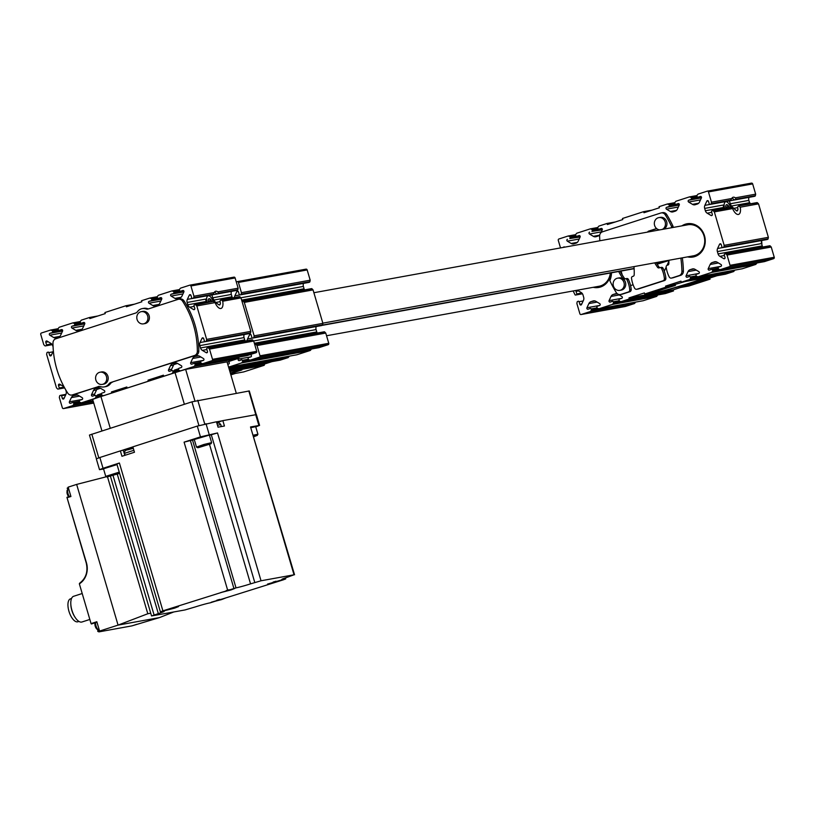<?xml version="1.0" encoding="UTF-8"?>
<svg xmlns="http://www.w3.org/2000/svg" width="815" height="815" viewBox="0 0 815 815"><rect width="100%" height="100%" fill="white"/><g stroke="black" fill="none" stroke-linecap="round" stroke-linejoin="round"><path stroke-width="1.22" d="M711.475 202.181L731.768 198.503L730.637 200.164L711.189 203.699L711.475 202.181L708.459 191.933A1.131 1.009 -100.3 0 0 707.186 191.168L698.037 194.113L697.1 195.233A0.672 0.601 -100.3 0 0 696.978 195.885L697.232 196.741A0.672 0.601 -100.3 0 0 697.997 197.199L700.309 196.456A1.019 0.907 -100.3 0 1 701.409 197.913L699.464 202.1A4.055 3.637 -100.3 0 1 697.355 204.025L695.266 204.697A4.055 3.637 -100.3 0 1 692.485 204.351L688.634 202.038A1.019 0.907 -100.3 0 1 688.757 200.184L691.069 199.43A0.672 0.601 -100.3 0 0 691.456 198.605L691.202 197.75A0.672 0.601 -100.3 0 0 690.743 197.281L689.378 196.914L675.9 201.254L674.963 202.375A0.672 0.601 -100.3 0 0 674.84 203.027L675.085 203.882A0.672 0.601 -100.3 0 0 675.859 204.341L678.161 203.597A1.019 0.907 -100.3 0 1 679.262 205.054L677.326 209.241A4.055 3.637 -100.3 0 1 675.207 211.167L673.129 211.839A4.055 3.637 -100.3 0 1 670.337 211.493L666.487 209.18A1.019 0.907 -100.3 0 1 666.609 207.326L668.921 206.572A0.672 0.601 -100.3 0 0 669.309 205.747L669.064 204.891A0.672 0.601 -100.3 0 0 668.606 204.422L667.23 204.045L659.05 206.684L659.366 207.764L643.962 212.735L643.646 211.655L622.466 218.491L622.782 219.561L607.379 224.533L607.063 223.453L598.882 226.091L597.945 227.212A0.672 0.601 -100.3 0 0 597.823 227.864L598.078 228.72A0.672 0.601 -100.3 0 0 598.842 229.178L601.154 228.434A1.019 0.907 -100.3 0 1 602.254 229.891L600.93 232.733M755.383 195.661L735.945 199.196L734.855 199.92L754.15 196.415A0.672 0.601 -100.3 0 0 754.221 196.395L754.985 196.15A0.672 0.601 -100.3 0 0 755.383 195.661L755.668 194.153L752.653 183.905A1.131 1.009 -100.3 0 0 751.379 183.141L707.42 191.128M728.875 200.398L729.323 200.918L730.637 200.164M709.814 204.453L704.873 205.349L706.819 201.162A1.019 0.907 -100.3 0 1 708.5 201.376L709.264 203.964A0.672 0.601 -100.3 0 0 710.028 204.422L710.792 204.178A0.672 0.601 -100.3 0 0 711.189 203.699M754.221 196.395L734.936 199.899L733.836 199.502A9.016 3.963 -107.9 0 0 731.972 198.147M749.056 197.342A4.055 3.637 -100.3 0 0 748.863 200.388L730.25 203.77L729.435 200.887L734.702 199.93M704.873 205.349A4.055 3.637 -100.3 0 0 704.669 208.416L705.362 210.759A4.055 3.637 -100.3 0 0 707.186 213.173L711.037 215.486A1.019 0.907 -100.3 0 0 712.31 214.325L711.546 211.737A0.672 0.601 -100.3 0 1 711.933 210.902L712.697 210.657A0.672 0.601 -100.3 0 1 713.288 210.82L714.337 211.9L732.614 208.579A9.016 3.963 72.1 0 0 738.594 214.406A9.016 3.963 72.1 0 0 740.254 207.193L738.716 205.93L737.544 207.01A9.016 3.963 -107.9 0 1 737.962 209.659L736.526 210.851L731.31 206.042A9.016 3.963 72.1 0 0 730.25 203.77M704.669 208.416L723.282 205.034A9.016 3.963 72.1 0 0 723.598 207.438L705.362 210.759M748.863 200.388L749.545 202.721A4.055 3.637 -100.3 0 0 750.065 203.862M737.035 210.983L737.595 210.657M738.716 205.93L757.481 202.792A0.672 0.601 -100.3 0 0 756.891 202.629L738.848 205.9M730.872 207.356L712.84 210.627M766.783 239.579A0.672 0.601 -100.3 0 0 766.925 239.559L767.679 239.315A0.672 0.601 -100.3 0 0 768.087 238.826L768.372 237.318L758.531 203.862L740.254 207.193M758.531 203.862L757.481 202.792M72.066 326.194L84.729 323.891L82.773 328.109A4.055 3.637 -100.3 0 1 80.654 330.034L78.576 330.707A4.055 3.637 -100.3 0 1 75.795 330.36L71.934 328.048A1.019 0.907 -100.3 0 1 72.066 326.194L74.379 325.45A0.672 0.601 -100.3 0 0 74.766 324.615L74.511 323.769A0.672 0.601 -100.3 0 0 74.053 323.3L72.678 322.923L59.2 327.273L58.273 328.394A0.672 0.601 -100.3 0 0 58.15 329.046L58.395 329.892A0.672 0.601 -100.3 0 0 59.159 330.35L61.471 329.606A1.019 0.907 -100.3 0 1 62.572 331.073L60.636 335.25A4.055 3.637 -100.3 0 1 58.517 337.176L56.439 337.848A4.055 3.637 -100.3 0 1 53.647 337.502L49.797 335.189A1.019 0.907 -100.3 0 1 49.919 333.335L52.231 332.591A0.672 0.601 -100.3 0 0 52.618 331.756L52.374 330.91A0.672 0.601 -100.3 0 0 51.916 330.442L50.54 330.065L41.392 333.009A1.131 1.009 -100.3 0 0 40.75 334.405L43.766 344.653L44.815 345.733A0.672 0.601 -100.3 0 0 45.406 345.896L46.17 345.652A0.672 0.601 -100.3 0 0 46.557 344.816L45.793 342.229L48.258 341.78M53.087 346.946L52.751 345.794A4.055 3.637 -100.3 0 0 50.927 343.38L47.066 341.067A1.019 0.907 -100.3 0 0 45.793 342.229M64.039 386.83A4.055 3.637 -100.3 0 0 63.631 386.544L59.77 384.232A1.019 0.907 -100.3 0 0 58.497 385.393L59.261 387.981A0.672 0.601 -100.3 0 1 58.874 388.816L58.11 389.061A0.672 0.601 -100.3 0 1 57.519 388.898L56.469 387.818L46.628 354.362L46.913 352.854A0.672 0.601 -100.3 0 1 47.321 352.375L48.075 352.131A0.672 0.601 -100.3 0 1 48.839 352.589L49.603 355.177A1.019 0.907 -100.3 0 0 51.284 355.391L53.23 351.204A4.055 3.637 -100.3 0 0 53.352 350.908M60.921 395.265L65.933 394.348L63.988 398.545A1.019 0.907 -100.3 0 1 62.307 398.341L61.543 395.754A0.672 0.601 -100.3 0 0 60.779 395.285L60.015 395.53A0.672 0.601 -100.3 0 0 59.617 396.019L59.332 397.526L62.348 407.775A1.131 1.009 -100.3 0 0 63.621 408.549L72.769 405.595L73.707 404.474A0.672 0.601 -100.3 0 0 73.829 403.822L73.584 402.977A0.672 0.601 -100.3 0 0 72.81 402.508L70.498 403.262A1.019 0.907 -100.3 0 1 69.397 401.795L71.343 397.618A4.055 3.637 -100.3 0 1 73.462 395.693L75.54 395.02A4.055 3.637 -100.3 0 1 78.322 395.367L82.183 397.679A1.019 0.907 -100.3 0 1 82.05 399.533L79.748 400.277A0.672 0.601 -100.3 0 0 79.361 401.112L79.605 401.958A0.672 0.601 -100.3 0 0 80.064 402.427L81.439 402.804L94.917 398.454L95.844 397.333A0.672 0.601 -100.3 0 0 95.976 396.681L95.722 395.835A0.672 0.601 -100.3 0 0 94.958 395.377L92.645 396.121A1.019 0.907 -100.3 0 1 91.545 394.654L93.481 390.477A4.055 3.637 -100.3 0 1 95.6 388.551L97.678 387.879A4.055 3.637 -100.3 0 1 100.469 388.225L104.32 390.538A1.019 0.907 -100.3 0 1 104.198 392.392L101.885 393.136A0.672 0.601 -100.3 0 0 101.498 393.971L101.753 394.817A0.672 0.601 -100.3 0 0 102.201 395.285L103.576 395.662L111.757 393.024L111.441 391.944L126.845 386.982L127.16 388.052L148.34 381.226L148.024 380.147L163.428 375.175L163.744 376.255L171.924 373.616L172.862 372.496A0.672 0.601 -100.3 0 0 172.984 371.844L172.739 370.998A0.672 0.601 -100.3 0 0 171.965 370.54L169.652 371.283A1.019 0.907 -100.3 0 1 168.552 369.816L170.498 365.64A4.055 3.637 -100.3 0 1 172.617 363.714L174.695 363.042A4.055 3.637 -100.3 0 1 177.476 363.388L181.338 365.701A1.019 0.907 -100.3 0 1 181.205 367.555L178.903 368.298A0.672 0.601 -100.3 0 0 178.516 369.134L178.76 369.979A0.672 0.601 -100.3 0 0 179.219 370.448L180.594 370.825L194.072 366.475L194.999 365.354A0.672 0.601 -100.3 0 0 195.131 364.702L194.877 363.857A0.672 0.601 -100.3 0 0 194.113 363.398L191.8 364.142A1.019 0.907 -100.3 0 1 190.7 362.675L192.635 358.498A4.055 3.637 -100.3 0 1 194.754 356.573L196.833 355.9A4.055 3.637 -100.3 0 1 199.624 356.247L203.475 358.559A1.019 0.907 -100.3 0 1 203.353 360.413L201.04 361.157A0.672 0.601 -100.3 0 0 200.653 361.992L200.908 362.838A0.672 0.601 -100.3 0 0 201.356 363.307L202.731 363.684L211.88 360.739A1.131 1.009 -100.3 0 0 212.521 359.344L209.506 349.095L208.457 348.015A0.672 0.601 -100.3 0 0 207.866 347.852L207.102 348.097A0.672 0.601 -100.3 0 0 206.715 348.932L207.479 351.52A1.019 0.907 -100.3 0 1 206.205 352.681L202.354 350.369A4.055 3.637 -100.3 0 1 200.531 347.954L199.838 345.621A4.055 3.637 -100.3 0 1 200.042 342.545L201.988 338.357A1.019 0.907 -100.3 0 1 203.668 338.571L204.433 341.159A0.672 0.601 -100.3 0 0 205.197 341.628L205.961 341.383A0.672 0.601 -100.3 0 0 206.358 340.894L206.643 339.386L196.802 305.931L215.079 302.61L213.336 301.387L195.753 304.851A0.672 0.601 -100.3 0 0 195.162 304.688L194.398 304.932A0.672 0.601 -100.3 0 0 194.011 305.768L194.775 308.355A1.019 0.907 -100.3 0 1 193.501 309.527L189.65 307.214L194.194 306.379M196.802 305.931L195.753 304.851M221.181 299.961L221.762 300.124L220.417 300.205L220.009 301.051A9.016 3.963 72.1 0 1 220.427 303.7L219.5 305.014M249.247 333.62A0.672 0.601 -100.3 0 0 249.39 333.59L250.144 333.345A0.672 0.601 -100.3 0 0 250.551 332.866L250.837 331.359L240.996 297.903L239.946 296.823A0.672 0.601 -100.3 0 0 239.355 296.66L221.313 299.94M217.167 293.96L211.9 294.918L212.715 297.811A9.016 3.963 -107.9 0 1 213.775 300.073L232.01 296.762A4.055 3.637 -100.3 0 0 232.53 297.893M213.775 300.073L215.639 302.487L218.991 304.892L220.05 304.698M84.719 323.932A1.019 0.907 -100.3 0 0 83.619 322.465L81.306 323.219A0.672 0.601 -100.3 0 1 80.532 322.75L80.288 321.905A0.672 0.601 -100.3 0 1 80.41 321.253L81.347 320.132L89.528 317.493L89.844 318.573L105.247 313.602L104.931 312.522L126.111 305.696L126.427 306.776L141.83 301.805L141.515 300.725L149.695 298.086L151.07 298.463A0.672 0.601 -100.3 0 1 151.529 298.932L151.773 299.777A0.672 0.601 -100.3 0 1 151.386 300.613L149.074 301.356A1.019 0.907 -100.3 0 0 148.951 303.211L152.802 305.523A4.055 3.637 -100.3 0 0 155.594 305.87L157.672 305.197A4.055 3.637 -100.3 0 0 159.791 303.272L161.727 299.095A1.019 0.907 -100.3 0 0 160.626 297.628L158.324 298.382A0.672 0.601 -100.3 0 1 157.55 297.913L157.305 297.068A0.672 0.601 -100.3 0 1 157.427 296.416L158.365 295.295L171.833 290.945L173.208 291.322A0.672 0.601 -100.3 0 1 173.666 291.79L173.921 292.636A0.672 0.601 -100.3 0 1 173.534 293.471L171.221 294.215A1.019 0.907 -100.3 0 0 171.099 296.069L174.95 298.382A4.055 3.637 -100.3 0 0 177.731 298.728L179.82 298.056A4.055 3.637 -100.3 0 0 181.928 296.13L183.874 291.953A1.019 0.907 -100.3 0 0 182.774 290.486L180.461 291.24A0.672 0.601 -100.3 0 1 179.697 290.772L179.443 289.926A0.672 0.601 -100.3 0 1 179.565 289.274L180.502 288.153L189.65 285.199A1.131 1.009 -100.3 0 1 190.924 285.973L193.939 296.222L193.654 297.73A0.672 0.601 -100.3 0 1 193.257 298.219L192.493 298.463A0.672 0.601 -100.3 0 1 191.729 298.005L190.965 295.407A1.019 0.907 -100.3 0 0 189.284 295.203L187.338 299.38A4.055 3.637 -100.3 0 0 187.134 302.457L187.827 304.79A4.055 3.637 -100.3 0 0 189.65 307.214M232.01 296.762L231.328 294.429A4.055 3.637 -100.3 0 1 231.521 291.373M214.437 292.178A9.016 3.963 72.1 0 1 216.301 293.532L217.401 293.94L237.44 290.191A0.672 0.601 -100.3 0 0 237.848 289.702L238.133 288.194L235.117 277.946A1.131 1.009 -100.3 0 0 233.834 277.171L189.885 285.158M236.544 290.456A0.672 0.601 -100.3 0 0 236.615 290.446L217.401 293.94L218.41 293.237L237.848 289.702M193.654 297.73L213.102 294.195L211.788 294.959L211.34 294.439M213.102 294.195L214.233 292.534A9.016 3.963 -107.9 0 1 215.527 291.291A9.016 3.963 -107.9 0 1 217.85 291.882L218.41 293.237M217.85 291.882L238.133 288.194M621.071 271.049L622.222 274.94A50.683 45.436 -100.3 0 0 624.392 278.241A1.579 1.416 -100.3 0 0 625.227 278.822L624.463 279.076A1.579 1.416 -100.3 0 1 622.925 278.506L624.392 278.241M761.76 240.496A4.055 3.637 -100.3 0 0 761.567 243.553L717.373 251.58A4.055 3.637 -100.3 0 1 717.577 248.504L719.523 244.327A1.019 0.907 -100.3 0 1 721.204 244.541L721.968 247.128A0.672 0.601 -100.3 0 0 722.732 247.587L723.496 247.342A0.672 0.601 -100.3 0 0 723.893 246.853L724.178 245.346L714.337 211.9M762.769 247.016A4.055 3.637 -100.3 0 1 762.249 245.886L761.567 243.553M716.232 261.819L712.29 262.532L714.368 261.86A4.055 3.637 -100.3 0 1 717.159 262.206L721.01 264.518A1.019 0.907 -100.3 0 1 720.888 266.373L718.575 267.126A0.672 0.601 -100.3 0 0 718.188 267.952L718.443 268.807A0.672 0.601 -100.3 0 0 718.891 269.276L720.266 269.653L764.46 261.615L773.608 258.671A1.131 1.009 -100.3 0 0 774.25 257.275L771.235 247.026L770.185 245.947A0.672 0.601 -100.3 0 0 769.594 245.784L725.544 253.791M694.095 268.96L690.152 269.673L692.23 269.001A4.055 3.637 -100.3 0 1 695.012 269.347L698.873 271.66A1.019 0.907 -100.3 0 1 698.74 273.514L696.438 274.268A0.672 0.601 -100.3 0 0 696.051 275.093L696.295 275.949A0.672 0.601 -100.3 0 0 696.754 276.417L698.129 276.794L742.322 268.756L755.8 264.417L756.727 263.296A0.672 0.601 -100.3 0 0 756.87 263.001M685.384 281.481A30.41 1.599 163.6 0 0 675.543 284.292L665.56 286.116L680.963 281.144L681.279 282.224L699.739 278.873A31.541 1.65 163.6 0 1 707.013 277.548L725.472 274.197L733.653 271.558L734.59 270.437A0.672 0.601 -100.3 0 0 734.733 270.142M617.974 294.174A4.055 3.637 -100.3 0 1 618.004 294.184L621.855 296.497A1.019 0.907 -100.3 0 1 621.733 298.351L619.42 299.105A0.672 0.601 -100.3 0 0 619.033 299.93L619.288 300.786A0.672 0.601 -100.3 0 0 619.736 301.255L621.111 301.632L665.305 293.594L673.485 290.955L673.17 289.875L651.073 293.889A30.41 1.599 163.6 0 0 678.579 286.727L679.435 287.705L688.889 285.994L710.069 279.158L709.753 278.078L717.078 275.714M673.17 289.875L680.494 287.512M594.94 300.939L590.997 301.652L593.076 300.98A4.055 3.637 -100.3 0 1 595.857 301.326L599.718 303.638A1.019 0.907 -100.3 0 1 599.585 305.493L597.283 306.246A0.672 0.601 -100.3 0 0 596.896 307.072L597.14 307.927A0.672 0.601 -100.3 0 0 597.599 308.396L598.974 308.763L643.167 300.735L656.635 296.395L657.573 295.274A0.672 0.601 -100.3 0 0 657.715 294.979M625.115 306.522A1.131 1.009 -100.3 0 0 625.35 306.481L634.498 303.537L635.435 302.416A0.672 0.601 -100.3 0 0 635.578 302.12M65.689 389.764L66.137 391.292A4.055 3.637 -100.3 0 1 65.933 394.368M98.157 386.575A4.503 4.034 -100.3 0 1 100.5 386.605A9.016 8.079 -100.3 0 0 104.249 386.901A9.016 8.079 -100.3 0 0 109.006 383.855A4.503 4.034 -100.3 0 1 110.921 382.449L194.551 355.483A4.503 4.034 -100.3 0 0 197.342 351.326A84.475 75.734 -100.3 0 0 182.58 301.173A4.503 4.034 -100.3 0 0 178.037 299.37L148.32 308.956A4.503 4.034 -100.3 0 1 145.977 308.926L147.454 308.651A9.016 8.079 -100.3 0 0 143.705 308.355L142.228 308.62A9.016 8.079 -100.3 0 0 137.47 311.666A4.503 4.034 -100.3 0 1 135.555 313.072L55.766 338.806A4.503 4.034 -100.3 0 0 52.985 342.962A84.475 75.734 -100.3 0 0 67.747 393.115A4.503 4.034 -100.3 0 0 72.28 394.918L99.094 386.402M147.454 308.651A4.503 4.034 -100.3 0 0 148.615 308.865M110.921 382.449L196.028 355.218A4.503 4.034 -100.3 0 0 198.809 351.051A84.475 75.734 -100.3 0 0 184.047 300.898A4.503 4.034 -100.3 0 0 179.983 298.983L178.505 299.258M112.399 382.184A4.503 4.034 -100.3 0 0 110.483 383.59A9.016 8.079 -100.3 0 1 105.716 386.636L104.249 386.901M72.82 394.817A4.503 4.034 -100.3 0 0 73.758 394.643L99.338 386.392M620.144 271.222A50.683 45.436 -100.3 0 0 622.222 274.94M244.225 334.537A4.055 3.637 -100.3 0 0 244.031 337.583L244.714 339.926A4.055 3.637 -100.3 0 0 245.234 341.057M202.731 363.684L246.925 355.656L256.073 352.701A1.131 1.009 -100.3 0 0 256.715 351.316L253.699 341.067L252.65 339.987A0.672 0.601 -100.3 0 0 252.049 339.824L207.998 347.832M227.09 362.054L238.255 358.447L239.192 357.327A0.672 0.601 -100.3 0 0 239.335 357.031M615.457 221.935L607.063 223.453M652.041 210.127L643.646 211.655M675.543 284.292L675.329 285.474L665.875 287.186L665.56 286.116M709.753 278.078L699.759 279.891L700.615 280.88L710.069 279.158M675.329 285.474A31.541 1.65 163.6 0 0 654.15 292.3L644.696 294.021L665.875 287.186M621.111 301.632L629.292 298.983L647.752 295.631L651.073 293.889L628.976 297.913L644.38 292.942L644.696 294.021M629.292 298.983L628.976 297.913M649.178 293.206A30.41 1.599 163.6 0 0 647.894 294.103A30.41 1.599 163.6 0 0 651.073 293.889L655.036 294.307L673.485 290.955M111.441 391.944L120.08 390.375M148.024 380.147L156.663 378.578M126.111 305.696L134.506 304.168M89.528 317.493L97.922 315.965M72.769 405.595L93.379 401.856M81.439 402.804L93.042 400.695M94.917 398.454L95.579 398.341M180.594 370.825L181.256 370.703M194.072 366.475L238.255 358.447M209.506 349.095L253.699 341.067M206.643 339.386L250.837 331.359M239.946 296.823L221.762 300.124L222.709 301.224A9.016 3.963 -107.9 0 1 221.059 308.447A9.016 3.963 -107.9 0 1 215.079 302.61M222.709 301.224L240.996 297.903M187.827 304.79L206.063 301.479A9.016 3.963 -107.9 0 1 205.747 299.074L187.134 302.457M193.939 296.222L214.233 292.534M171.833 290.945L179.422 289.57M149.695 298.086L157.285 296.711M72.678 322.923L80.267 321.548M50.54 330.065L58.13 328.69M610.313 273.005A15.77 14.14 79.7 0 1 599.025 286.259L326.55 335.76M681.88 225.857A16.891 15.149 79.7 0 1 704.955 237.695A16.891 15.149 79.7 0 1 687.524 256.888M313.877 292.728L687.728 224.797A15.77 14.14 79.7 0 1 704.455 237.786A15.77 14.14 79.7 0 1 693.361 255.829L322.832 323.158M581.788 303.954L579.842 304.301L579.078 301.713A0.672 0.601 -100.3 0 0 578.314 301.255L577.56 301.499A0.672 0.601 -100.3 0 0 577.152 301.978L576.867 303.496L579.883 313.744A1.131 1.009 -100.3 0 0 581.166 314.509L590.305 311.564L591.242 310.444A0.672 0.601 -100.3 0 0 591.364 309.792L591.12 308.936A0.672 0.601 -100.3 0 0 590.345 308.478L588.033 309.221A1.019 0.907 -100.3 0 1 586.932 307.764L588.878 303.577A4.055 3.637 -100.3 0 1 590.997 301.652M579.842 304.301A1.019 0.907 -100.3 0 0 581.523 304.515L583.469 300.328A4.055 3.637 -100.3 0 0 583.672 297.261L582.99 294.918A4.055 3.637 -100.3 0 0 581.166 292.504L577.326 290.201M576.195 290.405A1.019 0.907 -100.3 0 0 576.032 291.352L576.796 293.94A0.672 0.601 -100.3 0 1 576.409 294.775L575.645 295.02A0.672 0.601 -100.3 0 1 575.054 294.857L573.169 290.955M563.399 247.393A1.019 0.907 -100.3 0 1 564.601 247.026L564.785 247.139M575.665 234.649L568.075 236.024L558.927 238.978A1.131 1.009 -100.3 0 0 558.285 240.364L560.506 247.913M577.377 242.34L571.183 243.471A4.055 3.637 -100.3 0 0 573.974 243.817L576.052 243.145A4.055 3.637 -100.3 0 0 578.171 241.22L580.107 237.033L569.766 238.55A0.672 0.601 -100.3 0 0 570.154 237.725L569.909 236.87A0.672 0.601 -100.3 0 0 569.451 236.401L568.075 236.024M567.454 239.304A1.019 0.907 -100.3 0 0 567.332 241.159L571.183 243.471M580.107 237.033A1.019 0.907 -100.3 0 0 579.007 235.576L576.704 236.319A0.672 0.601 -100.3 0 1 575.93 235.861L575.685 235.005A0.672 0.601 -100.3 0 1 575.808 234.353L576.745 233.233L590.213 228.883L597.803 227.507M602.265 229.861L591.914 231.409A0.672 0.601 -100.3 0 0 592.301 230.584L592.047 229.728A0.672 0.601 -100.3 0 0 591.588 229.26L590.213 228.883M589.602 232.163A1.019 0.907 -100.3 0 0 589.479 234.017L593.33 236.33A4.055 3.637 -100.3 0 0 596.111 236.676L598.2 236.004A4.055 3.637 -100.3 0 0 599.728 234.985M674.82 202.67L667.23 204.045M696.957 195.529L689.378 196.914M731.768 198.503A9.016 3.963 -107.9 0 1 733.062 197.261A9.016 3.963 -107.9 0 1 735.385 197.841L755.668 194.153M735.945 199.196L735.385 197.841M713.288 210.82L731.473 207.509L732.614 208.579M768.372 237.318L724.178 245.346M762.249 245.886L718.066 253.913L717.373 251.58M718.066 253.913A4.055 3.637 -100.3 0 0 719.889 256.338L723.74 258.65A1.019 0.907 -100.3 0 0 725.014 257.489L724.25 254.891A0.672 0.601 -100.3 0 1 724.637 254.066L725.401 253.822A0.672 0.601 -100.3 0 1 725.992 253.974L727.041 255.054L771.235 247.026M720.266 269.653L729.415 266.699A1.131 1.009 -100.3 0 0 730.057 265.313L727.041 255.054M712.29 262.532A4.055 3.637 -100.3 0 0 710.171 264.457L708.235 268.644A1.019 0.907 -100.3 0 0 709.335 270.101L711.648 269.358A0.672 0.601 -100.3 0 1 712.412 269.816L712.667 270.672A0.672 0.601 -100.3 0 1 712.534 271.324L711.607 272.444L755.8 264.417M698.129 276.794L711.607 272.444M690.152 269.673A4.055 3.637 -100.3 0 0 688.033 271.599L686.087 275.786A1.019 0.907 -100.3 0 0 687.188 277.243L689.5 276.499A0.672 0.601 -100.3 0 1 690.274 276.957L690.519 277.813A0.672 0.601 -100.3 0 1 690.397 278.465L689.459 279.586L733.653 271.558M681.279 282.224L689.459 279.586M678.579 286.727A30.41 1.599 163.6 0 0 690.325 283.1A30.41 1.599 163.6 0 0 699.759 279.891A30.41 1.599 163.6 0 0 705.036 277.772M679.435 287.705A31.541 1.65 163.6 0 0 700.615 280.88M647.752 295.631A31.541 1.65 163.6 0 0 655.036 294.307M617.77 294.062A4.055 3.637 -100.3 0 0 615.213 293.838L613.135 294.51A4.055 3.637 -100.3 0 0 611.016 296.436L609.08 300.623A1.019 0.907 -100.3 0 0 610.18 302.08L612.493 301.336A0.672 0.601 -100.3 0 1 613.257 301.795L613.512 302.65A0.672 0.601 -100.3 0 1 613.379 303.302L612.452 304.423L656.635 296.395M598.974 308.763L612.452 304.423M634.498 303.537L590.305 311.564M621.356 294.327A4.503 4.034 -100.3 0 0 622.303 294.154L629.832 291.729A2.251 2.017 -100.3 0 0 631.207 289.406A27.038 24.236 -100.3 0 0 630.566 285.576L633.102 284.761M637.951 289.04A2.251 2.017 -100.3 0 0 638.43 288.958L664.49 280.554A2.251 2.017 -100.3 0 0 665.865 278.221A27.038 24.236 -100.3 0 0 664.286 271.212L666.191 267.116M667.006 265.354L668.901 261.279M610.863 272.903A16.891 15.149 79.7 0 1 593.177 287.318M671.346 227.772A20.273 18.175 -100.3 0 1 671.519 227.334L672.996 227.059A1.131 1.009 -100.3 0 0 672.956 226.091A101.376 90.883 -100.3 0 0 666.782 214.64A4.503 4.034 -100.3 0 0 662.656 212.644L661.189 212.919A4.503 4.034 -100.3 0 0 660.721 213.031L602.407 231.837A4.503 4.034 -100.3 0 0 599.626 236.085A101.376 90.883 -100.3 0 0 599.82 240.771M672.609 277.864A2.251 2.017 -100.3 0 0 673.078 277.772L680.617 275.348A4.503 4.034 -100.3 0 0 683.398 271.1A101.376 90.883 -100.3 0 0 682.349 257.988A1.131 1.009 -100.3 0 0 682.318 257.835M656.931 263.866A20.232 1.06 -16.4 0 1 661.006 262.512A20.232 1.06 -16.4 0 1 667.19 260.586M656.971 263.928A19.152 1.009 -16.4 0 1 661.474 262.43A19.152 1.009 -16.4 0 1 667.689 260.494M657.175 264.254A22.525 1.182 -16.4 0 1 660.17 263.265A22.525 1.182 -16.4 0 1 668.901 260.576M663.93 270.254A22.525 1.182 -16.4 0 1 664.867 269.959M634.121 268.685L322.139 325.368M634.101 268.461L322.526 325.073M630.566 285.576A27.038 24.236 -100.3 0 0 628.375 279.372A1.579 1.416 -100.3 0 0 626.684 278.567L625.543 278.771M647.579 232.092A2.251 2.017 -100.3 0 1 648.72 231.083L656.768 228.689M650.197 230.808A2.251 2.017 -100.3 0 0 649.046 231.827M656.177 262.583A50.683 45.436 -100.3 0 0 659.05 267.065A1.579 1.416 -100.3 0 0 659.885 267.646M664.286 271.212A27.038 24.236 -100.3 0 0 663.033 268.196A1.579 1.416 -100.3 0 0 661.342 267.391L660.191 267.595M625.207 278.832A1.579 1.416 -100.3 0 1 626.898 279.637A27.038 24.236 -100.3 0 1 629.74 289.671A2.251 2.017 -100.3 0 1 628.355 291.994L620.826 294.419A4.503 4.034 -100.3 0 1 616.242 292.544A101.376 90.883 -100.3 0 1 610.058 281.094A1.131 1.009 -100.3 0 1 610.028 280.126A20.273 18.175 -100.3 0 0 611.515 272.791M618.677 271.487A50.683 45.436 -100.3 0 0 622.925 278.506M654.7 262.858A50.683 45.436 -100.3 0 0 657.583 267.33A1.579 1.416 -100.3 0 0 659.121 267.89L659.865 267.656A1.579 1.416 -100.3 0 1 661.556 268.461A27.038 24.236 -100.3 0 1 664.388 278.496A2.251 2.017 -100.3 0 1 663.013 280.818L636.953 289.223A2.251 2.017 -100.3 0 1 634.559 288.113A27.038 24.236 -100.3 0 1 631.513 278.149A1.579 1.416 -100.3 0 1 632.481 276.489L633.224 276.244A1.579 1.416 -100.3 0 0 634.192 274.869A50.683 45.436 -100.3 0 0 633.938 266.627M648.72 231.083L656.584 228.546M680.841 258.111A1.131 1.009 -100.3 0 1 680.871 258.253A101.376 90.883 -100.3 0 1 681.921 271.364A4.503 4.034 -100.3 0 1 679.139 275.613L671.611 278.047A2.251 2.017 -100.3 0 1 669.217 276.937A27.038 24.236 -100.3 0 1 666.171 266.974A1.579 1.416 -100.3 0 1 667.139 265.313L667.882 265.069A1.579 1.416 -100.3 0 0 668.85 263.693A50.683 45.436 -100.3 0 0 668.891 260.28M671.519 227.334A1.131 1.009 -100.3 0 0 671.489 226.366A101.376 90.883 -100.3 0 0 665.305 214.905A4.503 4.034 -100.3 0 0 661.189 212.919M659.753 229.881A6.194 5.552 79.7 0 1 654.608 225.429A6.194 5.552 79.7 0 1 658.795 217.625L660.272 217.361A6.194 5.552 79.7 0 1 666.68 221.772A6.194 5.552 79.7 0 1 663.685 229.168M617.587 278.17L619.064 277.905A6.194 5.552 79.7 0 1 625.635 283.009A6.194 5.552 79.7 0 1 621.275 290.099L619.808 290.364A6.194 5.552 79.7 0 1 613.4 285.973A6.194 5.552 79.7 0 1 617.587 278.17A6.194 5.552 79.7 0 1 624.158 283.274A6.194 5.552 79.7 0 1 619.808 290.364M141.26 311.666L142.737 311.391A6.194 5.552 79.7 0 1 149.308 316.495A6.194 5.552 79.7 0 1 144.948 323.586L143.471 323.85A6.194 5.552 79.7 0 1 137.073 319.46A6.194 5.552 79.7 0 1 141.26 311.666A6.194 5.552 79.7 0 1 147.831 316.76A6.194 5.552 79.7 0 1 143.471 323.85M100.051 372.211L101.529 371.946A6.194 5.552 79.7 0 1 108.1 377.039A6.194 5.552 79.7 0 1 103.739 384.13L102.272 384.405A6.194 5.552 79.7 0 1 95.864 380.014A6.194 5.552 79.7 0 1 100.051 372.211A6.194 5.552 79.7 0 1 106.622 377.314A6.194 5.552 79.7 0 1 102.272 384.405M145.977 308.926A9.016 8.079 -100.3 0 0 142.228 308.62M761.913 244.734A84.475 75.734 -100.3 0 0 761.648 240.771M750.381 203.801A84.475 75.734 -100.3 0 0 749.311 201.916M658.795 217.625A6.194 5.552 79.7 0 1 665.203 222.047A6.194 5.552 79.7 0 1 662.218 229.433M208.355 302.284A3.943 1.732 -107.9 0 1 208.345 299.462A3.943 1.732 -107.9 0 1 211.768 301.672M209.078 298.748L211.095 300.348L208.192 301.285M207.03 302.528A6.978 3.077 -107.9 0 1 209.771 296.222A6.978 3.077 -107.9 0 1 213.102 301.428M208.721 295.519A7.885 3.474 -107.9 0 1 208.946 295.662A7.885 3.474 -107.9 0 1 209.374 295.988M725.89 208.253A3.943 1.732 -107.9 0 1 725.88 205.431A3.943 1.732 -107.9 0 1 729.303 207.631M726.613 204.718L728.63 206.317L725.727 207.255M724.566 208.497A6.978 3.077 -107.9 0 1 727.306 202.181A6.978 3.077 -107.9 0 1 730.637 207.387M726.257 201.478A7.885 3.474 -107.9 0 1 726.481 201.621A7.885 3.474 -107.9 0 1 726.909 201.947M236.299 281.939L237.155 281.664A1.131 1.009 79.7 0 1 238.428 282.428L241.444 292.677L310.189 280.187L309.904 281.695A0.672 0.601 79.7 0 1 309.496 282.184L308.742 282.428A0.672 0.601 79.7 0 1 308.6 282.459M237.389 281.613L305.89 269.174A1.131 1.009 79.7 0 1 307.173 269.938L310.189 280.187M241.444 292.677L241.159 294.184A0.672 0.601 79.7 0 1 240.761 294.673L239.997 294.918A0.672 0.601 79.7 0 1 239.233 294.46L238.469 291.872A1.019 0.907 79.7 0 0 236.788 291.658L234.842 295.835L239.783 294.938M234.455 297.546A4.055 3.637 79.7 0 1 234.842 295.835M240.873 297.781L303.384 286.422A4.055 3.637 79.7 0 1 303.577 283.376M303.384 286.422L304.066 288.755A4.055 3.637 79.7 0 0 304.586 289.896M242.014 301.356L242.666 301.153A0.672 0.601 79.7 0 1 243.257 301.316L244.306 302.396L313.052 289.896L322.893 323.351L322.608 324.859A0.672 0.601 79.7 0 1 322.2 325.348L321.446 325.593A0.672 0.601 79.7 0 1 321.304 325.613M242.799 301.122L311.401 288.663A0.672 0.601 79.7 0 1 312.002 288.816L313.052 289.896M244.306 302.396L254.148 335.841L322.893 323.351M254.148 335.841L253.862 337.349A0.672 0.601 79.7 0 1 253.465 337.838L252.701 338.082A0.672 0.601 79.7 0 1 251.937 337.624L251.173 335.026A1.019 0.907 79.7 0 0 249.492 334.822L247.546 338.999L252.487 338.103M247.159 340.711A4.055 3.637 79.7 0 1 247.546 338.999M253.577 340.945L316.088 329.586A4.055 3.637 79.7 0 1 316.281 326.53M316.088 329.586L316.77 331.919A4.055 3.637 79.7 0 0 317.29 333.05M254.718 344.521L255.37 344.307A0.672 0.601 79.7 0 1 255.961 344.47L257.01 345.55L325.755 333.06L328.771 343.309A1.131 1.009 79.7 0 1 328.129 344.704L318.981 347.648L250.236 360.138L248.86 359.772A0.672 0.601 79.7 0 1 248.402 359.303L248.157 358.447A0.672 0.601 79.7 0 1 248.544 357.612L250.857 356.868A1.019 0.907 79.7 0 0 250.979 355.014L250.256 354.576M255.503 344.287L324.105 331.817A0.672 0.601 79.7 0 1 324.706 331.98L325.755 333.06M257.01 345.55L260.026 355.809A1.131 1.009 79.7 0 1 259.384 357.194L250.236 360.138M238.846 357.744L238.204 359.14L250.989 356.817M311.391 349.034A0.672 0.601 79.7 0 1 311.248 349.329L310.311 350.45L241.576 362.94L242.503 361.819A0.672 0.601 79.7 0 0 242.636 361.167L242.381 360.312A0.672 0.601 79.7 0 0 241.617 359.853L239.304 360.597A1.019 0.907 79.7 0 1 238.204 359.14M310.311 350.45L296.833 354.79L228.608 367.188M241.576 362.94L228.587 367.127M227.762 364.315L228.709 364.01A1.019 0.907 79.7 0 0 228.842 362.155L228.108 361.717M289.244 356.175A0.672 0.601 79.7 0 1 289.111 356.471L288.174 357.591L280.279 360.118M228.944 368.349L288.174 357.591M271.965 361.636L264.651 363.989L264.203 365.314L243.695 371.915M230.319 372.995L241.923 369.949L230.513 373.678M235.382 373.433L230.869 374.89M647.935 293.971A30.41 1.599 163.6 0 0 648.648 294.011L654.241 293.013A30.41 1.599 163.6 0 0 704.18 277.925M236.279 393.248L227.039 361.87L185.647 369.389A24.328 1.273 163.6 0 0 175.062 372.649L100.938 396.548A24.328 1.273 163.6 0 0 92.655 399.381L101.926 430.88M194.938 400.949L185.647 369.389M177.527 363.419L174.084 364.529A0.897 0.805 -100.3 0 0 173.615 364.957L171.547 369.399A0.897 0.805 -100.3 0 0 171.843 370.581M174.461 370.081L178.495 368.777M100.52 388.256L97.067 389.366A0.897 0.805 -100.3 0 0 96.598 389.794L94.54 394.236A0.897 0.805 -100.3 0 0 94.825 395.418M97.443 394.918L101.478 393.614M256.246 414.58L249.288 390.945L191.933 401.846L89.456 435.057L96.435 458.764M222.271 420.805L216.484 421.854M132.886 446.885L120.661 450.827M132.417 447.863A11.267 0.591 163.6 0 0 127.639 449.279M113.743 474.727L109.811 476.092L113.743 474.727M119.632 473.383L106.867 476.989L119.54 473.077M106.867 476.989L105.736 476.368L119.255 472.119M105.736 476.368L103.515 468.788L117.034 464.57M103.515 468.788L116.973 464.377M253.781 436.27L254.341 436.208L253.842 436.473M253.72 436.066L257.306 435.373L253.903 436.687M253.455 435.149L257.917 434.232L255.696 426.673L251.224 427.6M251.173 427.396L255.676 426.663M204.504 445.459L200.572 446.824L204.504 445.459M198.34 447.659L211.004 443.778L198.34 447.659M197.627 447.72L196.496 447.089L203.944 444.47L211.625 442.637L211.004 443.778M196.496 447.089L194.276 439.519L209.384 435.067L211.625 442.637M194.276 439.519L209.384 435.067M150.744 613.206L147.8 613.746L107.529 476.938M173.707 611.994L159.506 617.587L118.063 625.115L147.8 613.746M106.419 476.744L76.651 484.405L118.063 625.115L99.583 631.075L96.832 621.733L91.056 623.597L79.361 583.856A18.409 16.504 -100.3 0 0 86.441 562.778L66.932 497.333L86.441 562.778M99.501 630.81L97.749 631.38L99.023 631.859L103.831 630.301L99.583 631.075M159.506 617.587L131.959 625.869L98.87 631.89L131.959 625.869M67.278 497.659L70.925 496.488L68.175 487.136L76.651 484.405M96.914 622.008L91.056 623.597M79.697 583.194L79.361 583.856M98.004 630.056A6.306 2.771 -107.9 0 1 97.82 631.075L97.749 631.38M67.217 488.104L67.431 488.837L68.572 488.47M67.125 497.517L70.874 496.304M158.324 613.614A11.267 0.591 -16.4 0 0 164.222 611.321A11.267 0.591 -16.4 0 0 163.041 611.403L160.372 611.82L162.908 610.843L236.014 587.86A11.267 0.591 -16.4 0 0 250.551 583.866L261.034 580.779L294.032 574.789L287.766 577.101A11.267 0.591 -16.4 0 0 281.878 579.394A11.267 0.591 -16.4 0 0 283.049 579.312L285.719 578.894L283.182 579.873L210.076 602.856A11.267 0.591 -16.4 0 0 195.549 606.849L185.056 609.936L151.549 615.957L158.324 613.614L117.299 474.218M221.568 599.596L211.197 602.254L225.439 598.067L221.568 599.596M174.675 608.112L164.304 610.781L178.546 606.584L174.675 608.112M231.012 589.948L220.641 592.607L234.883 588.42L231.012 589.948M277.905 581.421L267.534 584.09L281.776 579.893L277.905 581.421M103.566 469.002L99.501 469.664L103.036 468.289L99.858 457.5L120.365 450.889L121.955 456.278L134.465 452.244L132.876 446.844L197.281 426.082L216.464 421.783L218.053 427.172L224.431 426.011L222.841 420.622L256.399 414.601L259.578 425.399L255.747 426.866M99.501 469.664L96.323 458.865L99.858 457.5M160.372 611.82L116.861 463.99L119.398 463.012L103.036 468.289M209.445 435.261L217.524 432.948L200.459 436.871L184.088 442.148L192.503 440.039A11.267 0.591 -16.4 0 0 194.306 439.652M259.578 425.399L250.521 426.958L294.541 574.758M133.11 447.639L120.365 450.889M222.841 420.622L216.709 422.598M275.99 581.227L273.117 582.073M229.096 589.744L226.224 590.59M172.76 607.909L169.887 608.754M219.653 599.392L216.78 600.237M71.537 598.485L70.487 598.831A12.052 5.298 72.1 0 0 69.041 611.586A12.052 5.298 72.1 0 0 77.588 621.845A12.052 5.298 72.1 0 0 77.883 621.774L78.933 621.427M70.823 604.292A12.052 5.298 72.1 0 0 70.834 604.679A12.052 5.298 72.1 0 0 74.756 616.812A12.052 5.298 72.1 0 0 74.97 617.138M82.203 593.514L73.645 596.274A13.519 5.95 72.1 0 0 70.803 603.874A13.519 5.95 72.1 0 0 75.194 617.485A13.519 5.95 72.1 0 0 81.612 622.079A13.519 5.95 72.1 0 0 81.948 621.998L89.833 619.451M754.985 196.15L735.69 199.655M730.077 200.673L710.792 204.178M729.323 200.918L710.028 204.422M749.545 202.721L731.31 206.042M737.677 207.631L733.174 208.446M711.729 212.348L707.186 213.173M712.137 215.282L711.037 215.486M45.406 345.896L52.231 344.653L45.345 345.917M46.17 345.652L52.16 344.562M46.557 344.816L51.61 343.899M49.603 355.177L51.549 354.82M48.839 352.589L52.934 351.846M195.305 304.667L213.336 301.387M193.501 309.527L194.602 309.323M215.639 302.487L220.142 301.672M212.715 297.811L231.328 294.429M187.338 299.38L192.279 298.484M192.493 298.463L211.788 294.959M218.155 293.695L237.44 290.191M193.257 298.219L212.542 294.714M63.621 408.549L93.745 403.079L63.509 408.58M73.707 404.474L93.114 400.949M73.829 403.822L80.644 402.59M73.584 402.977L79.585 401.887M72.953 402.488L79.412 401.316M69.397 401.795L82.193 399.472M71.343 397.618L79.585 396.121M73.462 395.693L77.405 394.969M75.54 395.02L76.386 394.868M95.844 397.333L101.906 396.233M95.976 396.681L102.782 395.448M95.722 395.835L101.722 394.745M91.545 394.654L94.601 394.103M93.481 390.477L96.537 389.916M95.6 388.551L99.542 387.828M97.678 387.879L98.534 387.726M172.862 372.496L179.106 371.365M172.984 371.844L179.799 370.611M172.739 370.998L178.74 369.908M168.552 369.816L171.608 369.266M170.498 365.64L173.554 365.079M172.617 363.714L176.56 362.991M174.695 363.042L175.541 362.889M194.999 365.354L239.192 357.327M195.131 364.702L201.937 363.47M194.877 363.857L200.877 362.767M194.245 363.368L200.714 362.196M190.7 362.675L203.485 360.352M192.635 358.498L200.877 357.001M194.754 356.573L198.697 355.849M196.833 355.9L197.688 355.748M211.88 360.739L256.073 352.701M212.521 359.344L256.715 351.316M208.457 348.015L252.65 339.987M206.205 352.681L207.305 352.488M202.354 350.369L206.898 349.543M200.531 347.954L244.714 339.926M199.838 345.621L244.031 337.583M200.042 342.545L204.983 341.648M201.988 338.357L203.393 338.103M205.197 341.628L249.39 333.59M205.961 341.383L250.144 333.345M206.358 340.894L250.551 332.866M189.284 295.203L190.69 294.948M190.924 285.973L235.117 277.946M174.95 298.382L181.134 297.261M171.099 296.069L182.957 293.92M171.221 294.215L183.884 291.913M173.534 293.471L183.966 291.576M173.921 292.636L183.762 290.853M173.666 291.79L179.667 290.7M173.208 291.322L179.514 290.171M152.802 305.523L158.996 304.403M148.951 303.211L160.82 301.061M149.074 301.356L161.747 299.054M151.386 300.613L161.828 298.718M151.773 299.777L161.614 297.995M151.529 298.932L157.529 297.842M151.07 298.463L157.376 297.312M75.795 330.36L81.979 329.24M71.934 328.048L83.802 325.898M74.379 325.45L84.811 323.555M74.766 324.615L84.607 322.832M74.511 323.769L80.512 322.679M74.053 323.3L80.359 322.149M53.647 337.502L59.841 336.381M49.797 335.189L61.665 333.04M49.919 333.335L62.592 331.033M52.231 332.591L62.674 330.696M52.618 331.756L62.46 329.973M52.374 330.91L58.374 329.82M51.916 330.442L58.222 329.291M58.11 389.061L64.609 387.879M58.874 388.816L64.558 387.777M59.261 387.981L64.181 387.084M58.497 385.393L60.962 384.945M62.307 398.341L64.253 397.985M61.543 395.754L65.638 395.01M583.173 300.969L579.078 301.713M578.497 290.904L576.032 291.352M581.849 293.023L576.796 293.94M582.399 293.685L576.409 294.775M575.584 295.04L582.47 293.787L575.645 295.02M575.757 235.26L569.451 236.401M575.91 235.78L569.909 236.87M579.995 235.932L570.154 237.725M580.209 236.656L569.766 238.55M579.2 238.999L567.332 241.159M597.894 228.118L591.588 229.26M598.047 228.638L592.047 229.728M602.142 228.791L592.301 230.584M602.346 229.514L591.914 231.409M601.338 231.857L589.479 234.017M599.514 235.199L593.33 236.33M674.912 203.281L668.606 204.422M675.065 203.801L669.064 204.891M679.15 203.954L669.309 205.747M679.364 204.677L668.921 206.572M679.282 205.023L666.609 207.326M678.355 207.02L666.487 209.18M676.532 210.362L670.337 211.493M678.987 203.77L675.859 204.341M697.049 196.14L690.743 197.281M697.202 196.66L691.202 197.75M701.297 196.812L691.456 198.605M701.501 197.536L691.069 199.43M701.42 197.882L688.757 200.184M700.493 199.879L688.634 202.038M698.669 203.22L692.485 204.351M701.124 196.629L697.997 197.199M752.653 183.905L708.459 191.933M708.225 200.908L706.819 201.162M768.087 238.826L723.893 246.853M767.679 239.315L723.496 247.342M766.925 239.559L722.732 247.587M720.929 244.072L719.523 244.327M722.518 247.607L717.577 248.504M724.433 255.513L719.889 256.338M724.841 258.447L723.74 258.65M770.185 245.947L725.992 253.974M774.25 257.275L730.057 265.313M773.608 258.671L729.415 266.699M715.224 261.707L714.368 261.86M718.412 262.96L710.171 264.457M721.02 266.322L708.235 268.644M711.719 269.337L718.249 268.155L711.79 269.337M718.412 268.726L712.412 269.816M719.472 269.429L712.667 270.672M756.727 263.296L712.534 271.324M693.076 268.848L692.23 269.001M696.275 270.101L688.033 271.599M698.883 273.463L686.087 275.786M696.275 275.867L690.274 276.957M697.334 276.57L690.519 277.813M734.59 270.437L690.397 278.465M616.069 293.685L615.213 293.838M617.077 293.797L613.135 294.51M619.257 294.938L611.016 296.436M621.865 298.3L609.08 300.623M619.257 300.704L613.257 301.795M620.317 301.407L613.512 302.65M657.573 295.274L613.379 303.302M593.921 300.827L593.076 300.98M597.12 302.08L588.878 303.577M599.728 305.442L586.932 307.764M597.12 307.846L591.12 308.936M598.179 308.549L591.364 309.792M635.435 302.416L591.242 310.444M625.35 306.481L581.166 314.509M620.826 294.419L622.303 294.154M628.355 291.994L629.832 291.729M629.74 289.671L631.207 289.406M626.898 279.637L628.375 279.372M636.953 289.223L638.43 288.958M663.013 280.818L664.49 280.554M664.388 278.496L665.865 278.221M661.556 268.461L663.033 268.196M657.583 267.33L659.05 267.065M671.611 278.047L673.078 277.772M679.139 275.613L680.617 275.348M681.921 271.364L683.398 271.1M680.871 258.253L682.349 257.988M671.489 226.366L672.956 226.091M665.305 214.905L666.782 214.64M182.58 301.173L184.047 300.898M197.342 351.326L198.809 351.051M194.551 355.483L196.028 355.218M109.006 383.855L110.483 383.59M72.28 394.918L73.758 394.643M238.428 282.428L307.173 269.938M241.159 294.184L309.904 281.695M240.761 294.673L309.496 282.184M239.997 294.918L308.742 282.428M236.788 291.658L238.194 291.403M241.637 300.103L304.066 288.755M243.257 301.316L312.002 288.816M253.862 337.349L322.608 324.859M253.465 337.838L322.2 325.348M252.701 338.082L321.446 325.593M249.492 334.822L250.898 334.568M254.341 343.258L316.77 331.919M255.961 344.47L324.706 331.98M260.026 355.809L328.771 343.309M259.384 357.194L328.129 344.704M242.381 360.312L248.381 359.221M242.636 361.167L249.441 359.924M242.503 361.819L311.248 349.329M227.711 364.162L228.852 363.948M228.679 367.443L289.111 356.471M280.329 360.118L229.26 369.389L280.38 360.098M229.545 370.367L264.651 363.989M229.687 370.856L264.396 364.549M229.749 371.07L264.457 364.763M229.891 371.548L264.203 365.314M243.746 371.915L230.696 374.279L243.797 371.895M110.249 428.191L100.938 396.548M184.373 404.291L175.062 372.649M248.82 390.976L255.778 414.631M197.75 400.247L204.728 423.953M191.933 401.846L198.921 425.562M91.82 434.14L98.798 457.847M68.338 487.686L67.614 487.92L68.338 487.686M66.962 497.425L86.207 562.859C88.234 571.58 86.003 578.405 79.503 583.316A17.971 16.106 -100.3 0 0 86.217 562.87M162.908 610.843L119.398 463.012M227.599 589.979L184.088 442.148M200.459 436.871L197.281 426.082M209.18 434.466L206.001 423.678M261.034 580.779L217.524 432.948M294.032 574.789L250.521 426.958M258.875 425.44L255.696 414.652M233.854 588.257L190.343 440.426M236.014 587.86L192.503 440.039M250.551 583.866L209.516 444.44M254.789 582.501L211.279 434.67M285.209 578.925L284.955 578.049M154.086 614.979L113.051 475.532M217.259 423.107L217.065 422.486M124.787 455.361L123.31 450.349M216.882 423.199L219.347 423.046L220.773 424.554L217.473 425.216M133.894 450.298L124.573 453.313C124.288 451.174 125.459 449.982 128.108 449.737L133.303 448.301M67.696 490.355A3.637 1.599 72.1 0 0 67.085 493.146A3.637 1.599 72.1 0 0 68.755 496.743M68.633 488.674A4.951 2.18 72.1 0 0 67.676 491.812A4.951 2.18 72.1 0 0 69.346 496.549M95.243 622.741A3.637 1.599 72.1 0 0 95.437 626.817A3.637 1.599 72.1 0 0 97.82 629.343M95.579 622.64A4.951 2.18 72.1 0 0 96.649 627.57A4.951 2.18 72.1 0 0 99.318 630.189L97.535 629.812L95.783 627.744L94.897 622.854M729.252 200.938L709.957 204.443M756.952 202.609L738.777 205.91M730.943 207.336L712.768 210.637M221.242 299.951L239.416 296.64M195.233 304.678L213.398 301.367M192.422 298.473L211.717 294.969M72.881 402.498L79.412 401.306M194.174 363.378L200.714 362.186M207.927 347.832L252.12 339.804M205.125 341.638L249.319 333.61M189.763 285.169L233.956 277.141M58.048 389.081L64.619 387.879M60.85 395.275L65.944 394.348M678.987 203.781L675.788 204.361M701.134 196.639L697.925 197.22M751.491 183.11L707.298 191.138M766.854 239.579L722.661 247.607M769.655 245.773L725.472 253.801M625.237 306.511L581.044 314.539M620.368 294.541L621.835 294.276M625.37 278.791L626.847 278.526M636.719 289.284L638.196 289.009M660.028 267.615L661.505 267.351M671.377 278.098L672.854 277.834M71.822 395.031L73.289 394.766M209.771 296.222L208.946 295.662M727.306 202.181L726.481 201.621M237.267 281.633L306.012 269.144M239.926 294.938L308.671 282.448M242.727 301.132L311.473 288.642M252.63 338.103L321.375 325.603M255.431 344.297L324.176 331.807M257.306 435.373L257.907 434.252M285.719 578.894L285.423 577.886M151.549 615.957L110.433 476.255M220.773 424.554L221.364 426.571M124.573 453.313L125.143 455.249M74.756 616.812L75.194 617.485M70.834 604.679L70.803 603.874M70.813 496.08L66.952 497.323M136.777 624.321L131.928 625.879M96.965 622.191L91.392 623.984M68.592 496.793L66.973 492.932L67.064 490.477L68.623 488.664"/></g></svg>

